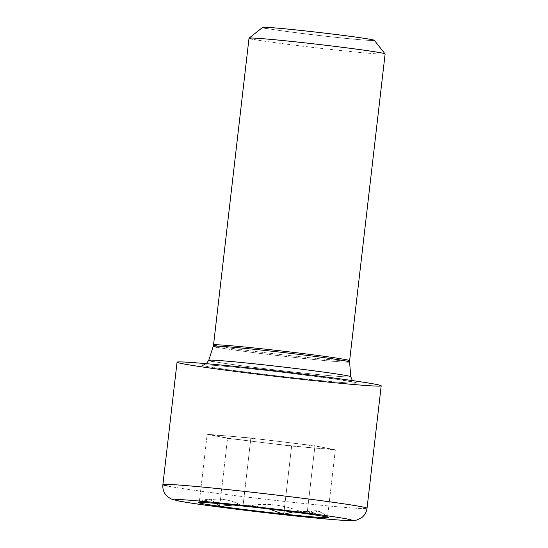 <?xml version="1.0" encoding="UTF-8"?>
<svg xmlns="http://www.w3.org/2000/svg" width="548" height="548" viewBox="0 0 548 548"><rect width="100%" height="100%" fill="white"/><g stroke="black" fill="none" stroke-linecap="round" stroke-linejoin="round"><path stroke-width="0.41" stroke-dasharray="2.74 2.06" d="M269.246 509.003L251.272 505.277L232.736 504.975L251.272 505.277L269.246 509.003M291.632 446.065L284.138 510.805L291.632 446.065L227.55 438.297L219.981 503.742L227.55 438.297L207.171 434.269L199.301 502.29L207.171 434.269L250.874 438.01L243.004 506.037L250.874 438.01L314.956 445.784L307.086 513.805L314.956 445.784L335.328 449.812L327.457 517.833L335.328 449.812L291.632 446.065L227.55 438.297L207.171 434.269L250.874 438.01L314.956 445.784L335.328 449.812L291.632 446.065M324.389 516.511L308.647 511.435L292.913 511.921L308.647 511.435L324.389 516.511M326.485 516.935L322.635 513.25L317.826 511.01L307.36 513.86C314.716 508.688 321.327 509.996 327.183 517.778M199.89 502.345C214.816 497.077 228.989 498.29 242.415 505.982C228.989 498.29 214.816 497.077 199.89 502.345M199.623 502.317L203.027 500.475L210.048 499.495L203.692 502.468L210.048 499.495L216.871 503.461L210.048 499.495C207.103 498.824 203.609 499.769 199.575 502.345M167.955 486.097A102.75 2.726 6.6 0 0 280.884 501.009A102.75 2.726 6.6 0 0 367.03 508.27A102.75 2.726 6.6 0 1 280.884 501.009A102.75 2.726 6.6 0 1 167.955 486.097A102.75 2.726 6.6 0 1 162.886 484.651M259.588 442.181A57.081 1.514 6.6 0 1 217.364 436.283A57.081 1.514 6.6 0 1 229.023 436.14A57.081 1.514 6.6 0 1 282.919 441.9A57.081 1.514 6.6 0 1 325.142 447.798A57.081 1.514 6.6 0 1 313.477 447.942A57.081 1.514 6.6 0 1 259.588 442.181M212.275 361.317A71.487 1.897 6.6 0 0 291.022 371.715A71.487 1.897 6.6 0 0 350.768 376.736A71.487 1.897 6.6 0 1 291.022 371.715A71.487 1.897 6.6 0 1 212.275 361.317A71.487 1.897 6.6 0 1 208.747 360.303M205.294 366.133A78.206 2.076 6.6 0 1 254.95 369.236A78.206 2.076 6.6 0 1 352.953 381.901A78.206 2.076 6.6 0 1 303.297 378.798A78.206 2.076 6.6 0 1 205.294 366.133M352.953 381.901A78.206 2.076 6.6 0 1 263.143 374.209A78.206 2.076 6.6 0 1 221.269 365.934A78.206 2.076 6.6 0 1 352.953 381.901M381.196 385.826A102.75 2.726 6.6 0 1 295.05 378.565A102.75 2.726 6.6 0 1 182.121 363.653A102.75 2.726 6.6 0 1 177.052 362.207M385.114 53.944A68.5 1.815 6.6 0 1 327.683 49.108A68.5 1.815 6.6 0 1 252.402 39.161A68.5 1.815 6.6 0 1 249.018 38.196M216.905 345.911A68.5 1.815 -173.4 0 0 292.194 355.851A68.5 1.815 -173.4 0 0 349.624 360.687A68.5 1.815 -173.4 0 1 292.194 355.851A68.5 1.815 -173.4 0 1 216.905 345.911A68.5 1.815 -173.4 0 1 213.528 344.945M374.332 40.326A56.245 1.493 6.6 0 1 327.923 36.476A56.245 1.493 6.6 0 1 265.376 28.229A56.245 1.493 6.6 0 1 262.629 27.4M385.093 53.896A68.5 1.815 6.6 0 1 328.574 49.204A68.5 1.815 6.6 0 1 252.402 39.161M371.571 39.572A56.245 1.493 6.6 0 1 335.862 37.339A56.245 1.493 6.6 0 1 265.376 28.229M216.631 347.206A68.63 1.822 6.6 0 0 292.242 357.186A68.63 1.822 6.6 0 0 349.597 362.009A68.63 1.822 6.6 0 1 292.242 357.186A68.63 1.822 6.6 0 1 216.631 347.206A68.63 1.822 6.6 0 1 213.254 346.233M243.867 506.14C268.315 502.537 283.275 504.352 306.222 513.702C283.275 504.352 268.315 502.537 243.867 506.14M206.336 363.68L203.493 364.858C201.904 364.167 240.962 367.338 281.473 372.208L335.403 379.093L354.851 382.374L352.35 380.572M322.635 513.25L328.362 517.504M203.027 500.475L198.417 502.468"/><path stroke-width="0.82" d="M282.891 513.983L269.246 509.003L282.891 513.983A65.472 1.733 6.6 0 1 220.543 506.427L232.736 504.975L220.543 506.427L219.406 506.263L216.871 503.461L219.406 506.263A65.472 1.733 6.6 0 1 201.568 503.461L203.692 502.468L201.568 503.461A65.472 1.733 6.6 0 1 199.575 502.345L199.89 502.345A65.472 1.733 6.6 0 1 242.415 505.982L243.004 506.037L242.415 505.982A65.472 1.733 6.6 0 0 199.89 502.345L199.575 502.345A65.472 1.733 6.6 0 0 198.417 502.468A65.472 1.733 6.6 0 0 201.568 503.461A65.472 1.733 6.6 0 0 219.406 506.263L220.543 506.427A65.472 1.733 6.6 0 0 282.891 513.983L284.35 514.14A65.472 1.733 -173.4 0 0 326.868 517.785L324.389 516.511L327.183 517.778A65.472 1.733 -173.4 0 0 307.36 513.86L306.222 513.702A65.472 1.733 6.6 0 0 243.867 506.14A65.472 1.733 6.6 0 1 306.222 513.702L307.36 513.86A65.472 1.733 -173.4 0 1 325.197 516.668A65.472 1.733 -173.4 0 1 328.362 517.504A65.472 1.733 -173.4 0 1 327.183 517.778L326.868 517.785A65.472 1.733 -173.4 0 1 284.35 514.14L292.913 511.921L284.35 514.14L282.891 513.983M284.138 510.805L283.761 514.093L284.138 510.805M219.981 503.742L219.68 506.318L219.981 503.742M179.312 501.084A89.05 2.363 6.6 0 1 235.852 504.619A89.05 2.363 6.6 0 1 347.453 519.045A89.05 2.363 6.6 0 1 290.913 515.504A89.05 2.363 6.6 0 1 179.312 501.084M162.886 484.651L177.052 362.207A102.75 2.726 6.6 0 1 263.198 369.468A102.75 2.726 6.6 0 1 376.127 384.381A102.75 2.726 6.6 0 1 258.129 374.27A102.75 2.726 6.6 0 1 203.116 363.399A102.75 2.726 6.6 0 1 376.127 384.381A102.75 2.726 6.6 0 1 381.196 385.826L367.03 508.27C366.502 512.133 364.728 515.257 361.714 517.627L356.844 520.031L353.282 520.6L339.465 520.093L313.456 517.819L262.211 512.312C226.249 508.106 193.656 503.859 178.23 500.92L171.264 498.995L167.914 496.954L165.893 494.94C163.516 491.946 162.516 488.515 162.886 484.651A102.75 2.726 6.6 0 1 249.025 491.905A102.75 2.726 6.6 0 1 361.961 506.818A102.75 2.726 6.6 0 1 367.03 508.27A102.75 2.726 6.6 0 0 361.961 506.818A102.75 2.726 6.6 0 0 249.025 491.905A102.75 2.726 6.6 0 0 162.886 484.651A102.75 2.726 6.6 0 0 167.955 486.097M212.275 361.317A71.487 1.897 6.6 0 1 208.747 360.303A71.487 1.897 6.6 0 1 268.863 365.386A71.487 1.897 6.6 0 1 347.24 375.736A71.487 1.897 6.6 0 1 350.768 376.736A71.487 1.897 6.6 0 0 347.24 375.736A71.487 1.897 6.6 0 0 268.863 365.386A71.487 1.897 6.6 0 0 208.747 360.303L206.336 363.68M216.631 347.206A68.63 1.822 6.6 0 1 213.254 346.233A68.63 1.822 6.6 0 1 270.959 351.11A68.63 1.822 6.6 0 1 346.213 361.05A68.63 1.822 6.6 0 1 349.597 362.009L349.624 360.687A68.5 1.815 -173.4 0 0 346.247 359.728A68.5 1.815 -173.4 0 0 270.959 349.782A68.5 1.815 -173.4 0 0 213.528 344.945L249.018 38.196A68.5 1.815 6.6 0 1 306.448 43.039A68.5 1.815 6.6 0 1 381.737 52.978A68.5 1.815 6.6 0 1 385.114 53.944L349.624 360.687A68.5 1.815 -173.4 0 0 346.247 359.728A68.5 1.815 -173.4 0 0 270.959 349.782A68.5 1.815 -173.4 0 0 213.528 344.945A68.5 1.815 -173.4 0 0 216.905 345.911M249.052 38.155L262.629 27.4A56.245 1.493 6.6 0 1 310.49 31.489A56.245 1.493 6.6 0 1 371.571 39.572A56.245 1.493 6.6 0 1 374.332 40.326L385.093 53.896A68.5 1.815 6.6 0 0 381.737 52.978A68.5 1.815 6.6 0 0 307.339 43.141A68.5 1.815 6.6 0 0 249.052 38.155A68.5 1.815 6.6 0 0 252.402 39.161M265.376 28.229A56.245 1.493 6.6 0 1 301.092 30.462A56.245 1.493 6.6 0 1 371.571 39.572M213.528 344.945L213.254 346.233A68.63 1.822 6.6 0 1 270.959 351.11A68.63 1.822 6.6 0 1 346.213 361.05A68.63 1.822 6.6 0 1 349.597 362.009L350.768 376.736L352.35 380.572M347.453 519.045A89.05 2.363 6.6 0 1 245.189 510.284A89.05 2.363 6.6 0 1 197.506 500.858A89.05 2.363 6.6 0 1 347.453 519.045M243.004 506.037L243.867 506.14L243.004 506.037M326.485 516.935L327.183 517.778M213.254 346.233L208.747 360.303"/></g></svg>
